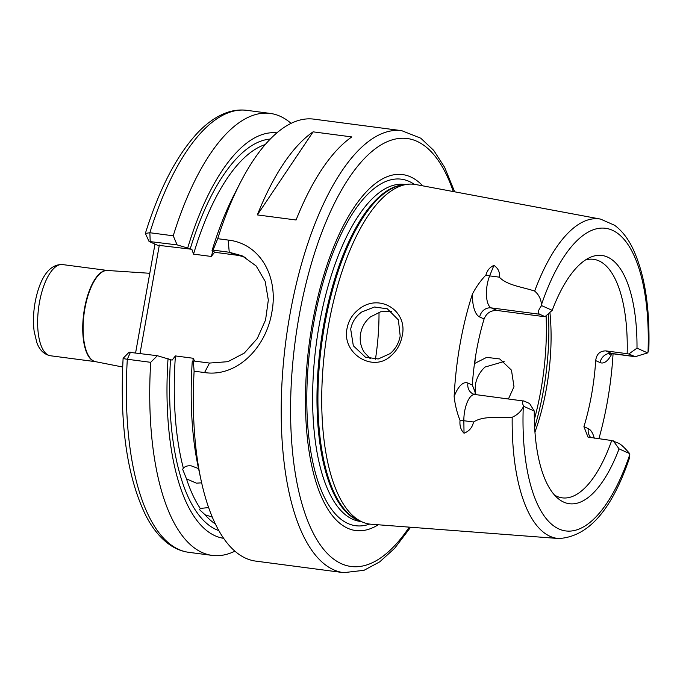 <?xml version="1.0" encoding="UTF-8"?>
<svg xmlns="http://www.w3.org/2000/svg" width="683" height="683" viewBox="0 0 683 683"><rect width="100%" height="100%" fill="white"/><g stroke="black" fill="none" stroke-linecap="round" stroke-linejoin="round"><path stroke-width="1.02" d="M475.061 393.536L475.359 384.76C476.691 377.639 479.918 371.74 485.041 367.053L504.105 361.503M361.674 312.029C355.749 316.357 352.087 322.06 350.695 329.155L353.324 345.786L365.405 357.149L378.211 358.976L390.147 353.598C395.534 348.962 398.881 343.097 400.195 335.993L398.377 319.892L387.321 308.818L374.463 307L361.674 312.029M347.058 328.378C348.637 320.327 352.718 313.847 359.301 308.921C379.569 292.862 408.186 310.944 402.176 335.959C400.648 344.053 396.883 350.703 390.881 355.903C372.909 373.029 341.509 353.478 347.058 328.378M401.698 130.666L313.796 119.132A222.889 87.484 97.5 0 0 240.211 182.865A222.889 87.484 97.5 0 0 217.706 238.691L228.173 240.066C260.334 243.549 278.707 276.811 271.834 312.362C265.943 348.048 236.566 377.486 204.576 372.559L194.109 371.185A222.889 87.484 97.5 0 0 201.143 480.559A222.889 87.484 97.5 0 0 255.792 561.119L343.694 572.661A222.889 87.484 -82.5 0 1 289.899 314.735A222.889 87.484 -82.5 0 1 401.698 130.666L420.762 138.197L433.696 150.371L444.642 167.344L454.656 191.812M201.639 482.83L196.414 483.163L186.493 478.877A194.587 76.376 97.5 0 0 200.281 508.442L199.564 509.68L205.088 514.777A194.587 76.376 97.5 0 0 215.384 523.963M129.318 352.3L157.372 355.715L172.116 360.12L175.403 355.928A194.587 76.376 97.5 0 0 183.36 468.196C185.084 466.258 187.757 465.49 191.36 465.891L198.548 468.589M200.281 508.442L208.639 507.571M454.144 396.575A30.991 12.166 -82.5 0 1 467.94 383.086A10.612 9.699 114 0 0 473.293 394.048L474.864 394.492A20.379 8 97.5 0 0 463.851 420.728L464.022 433.218C460.829 430 459.497 425.757 460.043 420.48C457.012 412.745 455.04 404.771 454.144 396.575A164.253 64.475 -82.5 0 1 460.094 343.925A164.253 64.475 -82.5 0 1 472.397 294.108C476 287.125 480.516 280.756 485.955 275.001C487.158 270.434 489.813 267.224 493.92 265.38L489.651 275.889A20.379 8 97.5 0 0 491.239 307.888L496.993 310.458L544.095 316.639L545.06 316.656L539.63 314.24C537.478 313.104 538.127 310.227 541.585 305.6A20.379 8 -82.5 0 1 541.482 304.686C541.004 299.034 538.733 294.501 534.661 291.103A161.12 63.237 -82.5 0 1 600.579 219.106L614.623 225.288C621.863 230.658 627.925 238.376 632.791 248.441C644.615 273.635 649.968 307.111 648.85 348.885L648.022 352.206A20.379 8 -82.5 0 1 647.629 352.898L635.233 356.697L628.778 353.999L637 348.159L647.629 352.898M508.459 398.898L513.992 386.757L511.473 370.16L499.734 358.959L486.689 357.354L474.728 363.433A141.518 55.545 97.5 0 0 475.547 356.406M370.314 358.729L364.167 352.163C360.658 346.529 359.48 340.339 360.615 333.577C361.862 326.858 365.14 321.3 370.442 316.921L380.687 311.764L391.607 311.354M611.917 353.666A30.991 12.166 -82.5 0 1 600.092 362.579L595.696 360.615A120.293 47.212 -82.5 0 1 591.606 394.458A120.293 47.212 -82.5 0 1 583.922 426.696L588.319 428.659A30.991 12.166 -82.5 0 1 594.261 438.264M554.57 495.115A120.293 47.212 97.5 0 0 562.237 497.856A120.293 47.212 97.5 0 0 611.686 440.544L587.978 437.077L583.922 426.696M467.94 383.086L472.337 385.05L476.102 394.654M472.337 385.05A120.293 47.212 -82.5 0 1 476.427 351.207A120.293 47.212 -82.5 0 1 484.102 318.97L479.705 317.006A30.991 12.166 -82.5 0 1 472.397 294.108M534.96 432.126A120.293 47.212 97.5 0 0 546.409 388.525A120.293 47.212 97.5 0 0 549.909 312.362M378.254 524.783A179.509 70.46 -82.5 0 1 312.464 322.769A179.509 70.46 -82.5 0 1 422.734 185.844M464.022 433.218C469.204 431.229 472.371 427.49 473.524 422C484.085 415.298 499.41 418.252 512.19 417.245A161.12 63.237 -82.5 0 0 558.66 538.528L371.185 524.237A171.348 67.258 -82.5 0 1 362.28 521.974A171.348 67.258 -82.5 0 1 328.403 325.808A171.348 67.258 -82.5 0 1 406.581 184.427A171.348 67.258 -82.5 0 1 415.768 184.538L600.579 219.106M613.061 353.785A162.836 63.912 -82.5 0 1 607.409 401.51A162.836 63.912 -82.5 0 1 598.854 438.862M534.661 291.103C522.811 286.98 507.127 285.503 499.324 277.153C500.033 272.244 498.231 268.317 493.92 265.38M351.83 136.924L313.113 131.845A222.889 87.484 97.5 0 0 257.354 214.914L296.072 219.994A222.889 87.484 97.5 0 1 351.83 136.924M183.36 468.196L182.668 469.272L186.493 478.877M194.646 361.111L193.152 358.259L175.403 355.928M212.293 517.108L205.088 514.777M611.686 440.544L618.73 443.284C621.12 444.445 624.766 447.886 629.683 453.614A20.379 8 -82.5 0 1 629.794 454.528L629.222 458.771C611.601 510.321 588.08 536.906 558.66 538.528M629.683 453.614L619.063 448.876A125.194 49.142 -82.5 0 1 557.84 498.334A125.194 49.142 -82.5 0 1 534.268 411.055L523.648 406.317C521.795 401.954 521.966 400.212 524.16 401.1L529.59 403.516L534.268 411.055M512.19 417.245C517.279 414.965 520.967 411.55 523.255 407.008A20.379 8 -82.5 0 1 523.648 406.317M619.063 448.876L613.308 440.859M194.109 371.185L193.298 360.94L209.51 363.066L227.909 361.674L244.283 353.094L257.252 338.537L265.559 320.003L268.325 300.11L265.183 281.379L256.193 265.994L242.175 255.835L229.249 252.24L213.036 250.115L211.978 250.883L214.436 251.984M213.036 250.115L217.706 238.691M240.211 182.865L234.201 194.587A204.473 80.261 97.5 0 0 211.978 250.883M228.173 240.066L229.249 252.24L235.481 255.015L214.573 252.275L211.286 256.458L193.537 254.136L191.855 249.295L177.11 244.89L149.056 241.475L157.397 245.188L191.855 249.295M276.871 132.861A204.473 80.261 97.5 0 0 187.782 247.707M291.069 123.358A222.889 87.484 97.5 0 0 270.203 113.412A222.889 87.484 97.5 0 0 173.234 235.797L177.11 244.89M149.056 241.475L145.359 233.424L149.859 232.732L173.234 235.797M201.143 480.559L198.36 467.684A204.473 80.261 97.5 0 1 192.239 361.708L193.298 360.94M168.044 358.532A204.473 80.261 97.5 0 0 223.657 538.324M157.372 355.715L150.695 362.323A222.889 87.484 97.5 0 0 212.2 555.399A222.889 87.484 97.5 0 0 234.926 551.172M135.61 352.855L154.981 244.113M150.695 362.323L127.32 359.258C123.546 358.729 122.342 358.37 123.7 358.174M130.462 352.18L127.32 359.258A222.889 87.484 97.5 0 0 188.824 552.334C182.054 551.42 175.702 548.901 169.768 544.803C160.479 538.281 152.514 528.565 145.88 515.656C127.175 477.426 119.585 424.988 123.111 358.344L129.155 352.155M541.585 305.6L552.205 310.338A125.194 49.142 -82.5 0 1 589.42 257.73A125.194 49.142 -82.5 0 1 637 348.159M375.454 359.198A120.293 47.212 97.5 0 0 379.005 312.268M496.993 310.458C490.735 310.313 486.441 313.156 484.102 318.97M595.696 360.615C596.515 354.136 599.905 350.9 605.864 350.891L627.165 353.692A120.293 47.212 97.5 0 0 593.544 259.327A120.293 47.212 97.5 0 0 585.425 259.992M552.205 310.338L545.06 316.656M628.778 353.999L627.165 353.692M159.335 245.026L140.024 353.435M235.481 255.015A56.604 51.712 114 0 1 245.291 257.38M313.113 131.845L257.354 214.914M474.864 394.492L524.16 401.1M591.06 437.837A10.612 9.699 114 0 1 588.319 428.659M605.864 350.891L611.618 353.461A20.379 8 97.5 0 0 612.523 353.717L635.233 356.697M600.092 362.579A10.612 9.699 -66 0 1 611.618 353.461L634.2 356.424M548.406 313.676A139.392 54.717 -82.5 0 1 543.446 390.369A139.392 54.717 -82.5 0 1 534.652 427.379M534.345 419.533A141.518 55.545 97.5 0 0 540.885 390.283A141.518 55.545 97.5 0 0 546.084 315.742M149.782 273.294L107.521 270.477A46.009 18.057 97.5 0 0 84.897 308.511A46.009 18.057 97.5 0 0 95.552 361.674L122.667 367.019M50.525 355.766L95.586 361.683A45.992 18.057 -82.5 0 1 84.521 308.468A45.992 18.057 -82.5 0 1 107.555 270.477L62.495 264.569A45.992 18.057 97.5 0 0 39.426 302.543A45.992 18.057 97.5 0 0 50.525 355.766C44.053 354.486 39.477 350.063 36.805 342.49L34.15 331.349C32.997 322.291 33.305 312.669 35.089 302.475C38.709 283.095 46.939 263.886 62.495 264.569M453.29 191.556A215.819 84.709 97.5 0 0 372.961 150.584A215.819 84.709 97.5 0 0 298.983 316.75A215.819 84.709 97.5 0 0 313.71 534.021A215.819 84.709 97.5 0 0 409.245 527.139M369.64 524.074A174.771 68.599 -82.5 0 1 313.625 323.469A174.771 68.599 -82.5 0 1 414.231 184.299M361.333 521.556L360.265 521.419A169.93 66.703 -82.5 0 1 319.251 324.775A169.93 66.703 -82.5 0 1 404.49 184.444L405.557 184.589M359.873 520.916A169.93 66.703 -82.5 0 1 323.605 325.347A169.93 66.703 -82.5 0 1 403.986 184.828M362.28 521.974L358.174 520.164A170.076 66.755 -82.5 0 1 324.553 325.458A170.076 66.755 -82.5 0 1 402.142 185.119L406.581 184.427M218.859 530.623A198.13 77.768 -82.5 0 1 170.502 359.634M192.956 361.187A194.587 76.376 -82.5 0 1 193.152 358.259M523.255 407.008A152.633 59.908 97.5 0 0 559.018 529.018A152.633 59.908 97.5 0 0 629.794 454.528M211.286 256.458A194.587 76.376 -82.5 0 1 212.865 251.276M265.175 144.6A194.587 76.376 97.5 0 0 193.537 254.136M190.241 248.808A198.13 77.768 -82.5 0 1 270.246 139.067M270.203 113.412L246.836 110.339A222.889 87.484 97.5 0 0 149.859 232.732L150.2 241.355M648.022 352.206A152.633 59.908 97.5 0 0 612.25 230.197A152.633 59.908 97.5 0 0 541.482 304.686M204.576 372.559L209.51 363.066M460.043 420.48A10.612 3.389 -0.8 0 1 463.851 420.728L473.524 422M485.955 275.001A10.612 5.404 22.1 0 0 489.651 275.889L499.324 277.153M479.705 317.006A10.612 9.699 -66 0 1 491.239 307.888L539.63 314.24M145.359 233.424C158.926 190.019 175.847 157.005 196.149 134.397C205.89 123.708 216.084 116.443 226.739 112.61C233.449 110.245 240.143 109.493 246.836 110.339M212.2 555.399L188.824 552.334M343.694 572.661L364.048 570.296L379.697 561.87L394.646 548.312L410.637 527.25M609.356 354.281L612.523 353.717"/></g></svg>
